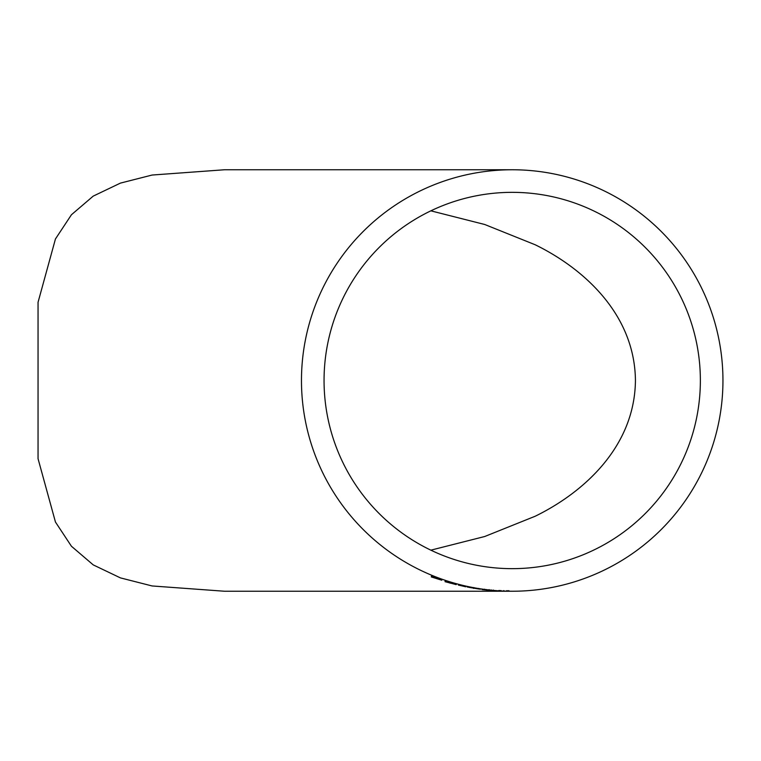 <?xml version="1.0" encoding="UTF-8"?>
<svg xmlns="http://www.w3.org/2000/svg" width="761" height="761" viewBox="0 0 761 761"><rect width="100%" height="100%" fill="white"/><g stroke="black" fill="none" stroke-linecap="round" stroke-linejoin="round"><path stroke-width="1.14" d="M512.21 169.76L224.485 169.76L152.114 175.04L120.409 183.116L93.232 196.11L71.439 214.745L55.448 238.973L38.05 302.288L38.05 458.712L55.448 522.027L71.439 546.255L93.232 564.89L120.409 577.884L152.114 585.96L224.485 591.24L512.21 591.24A210.74 210.74 0 0 0 722.95 380.5A210.74 210.74 0 0 0 512.21 169.76A210.74 210.74 0 0 0 301.47 380.5A210.74 210.74 0 0 0 512.21 591.24M441.789 580.224L431.325 576.952L431.458 576.02L441.789 580.224M495.354 590.831L482.084 589.623L495.354 590.831M480.362 589.233L467.235 587.007L480.362 589.233M465.761 586.788L458.417 585.066L465.761 586.788M448.828 582.108L456.21 584.61L445.061 581.689L445.175 580.966L448.828 582.108M700.367 380.5A188.157 188.157 0 0 0 512.21 192.343A188.157 188.157 0 0 0 324.053 380.5A188.157 188.157 0 0 0 512.21 568.657A188.157 188.157 0 0 0 700.367 380.5M430.859 210.835L484.738 224.495L535.221 244.776C583.868 268.557 634.779 314.379 635.435 380.5C634.779 446.621 583.868 492.443 535.221 516.224L484.738 536.505L430.859 550.165M500.985 590.517L500.966 591.059M503.753 590.65L503.744 591.192M508.938 590.698L508.938 591.24M506.626 590.679L506.617 591.221M508.652 591.24L498.864 590.993L508.652 591.24L508.652 590.698M503.877 590.622L503.858 591.164M498.893 590.45L498.864 590.993M507.644 591.221L499.863 590.993L507.644 591.221L507.644 590.679M503.753 590.593L503.734 591.135M499.882 590.45L499.863 590.993M452.728 582.955L452.586 583.478M445.337 580.453L445.061 581.689M445.223 581.176L446.831 581.661M450.284 582.669L450.141 583.192M447.915 582.175L454.507 584.172L446.755 582.117L448.077 581.661M451.577 582.688L451.435 583.211M446.964 581.318L446.802 581.842M454.65 583.649L454.507 584.172M449.123 582.26L453.09 583.487L446.821 581.765L449.123 582.26L449.285 581.737M453.233 582.964L453.09 583.487M447.002 581.043L446.84 581.556M458.541 584.6L458.407 585.123M473.751 587.892L473.665 588.424M473.742 588.063L478.621 588.985L468.957 587.349L473.742 588.063L473.837 587.53M478.698 588.453L478.621 588.985M469.061 586.817L468.957 587.349M486.308 589.528L486.25 590.07M491.187 589.927L491.14 590.469M484.662 589.195L484.595 589.727M489.161 589.632L489.114 590.175M493.385 590.051L493.337 590.584M433.228 576.591L433.038 577.095M433.285 576.239L433.085 576.743M431.658 575.516L431.325 576.952M431.516 576.448L433.057 577.028"/></g></svg>
